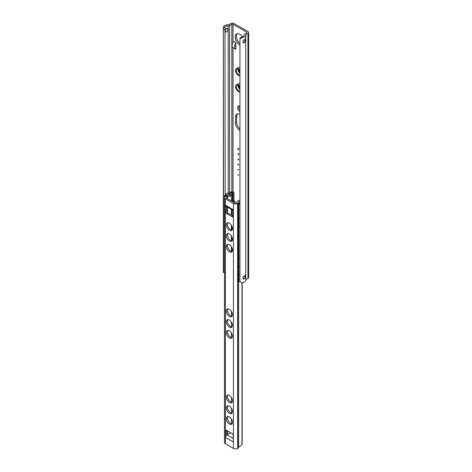 <?xml version="1.0" encoding="UTF-8"?>
<svg xmlns="http://www.w3.org/2000/svg" width="472" height="472" viewBox="0 0 472 472"><rect width="100%" height="100%" fill="white"/><g stroke="black" fill="none" stroke-linecap="round" stroke-linejoin="round"><path stroke-width="0.71" d="M238.218 164.339L238.218 164.846L238.726 164.881L238.242 164.327M237.923 164.02L238.797 164.923L237.923 164.858L237.941 164.008M237.923 148.243L238.797 148.715L237.982 148.751L238.797 149.724L237.923 149.223L238.679 149.624L237.923 148.715L238.679 148.68L237.953 148.226M237.982 148.751L238.743 148.686M237.923 153.601L238.797 154.102L238.797 154.804L238.767 154.12L238.401 153.913L238.401 154.35L237.953 153.648L237.923 154.303L237.923 153.601M238.767 159.188L238.797 160.173L238.767 159.689L237.923 159.2L238.767 159.654L238.767 159.188M237.982 174.652L237.923 175.124L237.923 174.622L238.797 175.159L237.953 174.669M238.797 169.89L237.953 169.436L237.953 169.908L237.923 169.383L238.797 169.89M224.401 271.677L223.545 271.789L223.344 27.27A4.449 2.566 180 0 1 228.454 24.898L230.696 23.6A2.472 1.428 180 0 1 234.195 23.6L247.942 31.541A2.472 1.428 180 0 1 248.667 32.55A2.472 1.428 180 0 1 247.942 33.559L245.7 34.851A4.449 2.566 180 0 1 245.753 35.241L245.753 280.156A4.449 2.566 0 0 1 241.587 282.716L239.947 281.259L239.947 39.034L241.587 37.801L241.977 36.81A2.802 1.617 0 0 0 244.101 35.241A2.802 1.617 0 0 0 244.071 34.999A1.646 0.95 180 0 1 244.053 34.851A1.646 0.95 180 0 1 244.537 34.179L246.779 32.887A0.826 0.478 0 0 0 247.021 32.55A0.826 0.478 0 0 0 246.779 32.214L233.026 24.273A0.826 0.478 0 0 0 231.858 24.273L229.616 25.571A1.646 0.95 180 0 1 228.206 25.836A2.802 1.617 0 0 0 225.061 27.046L223.333 27.453L223.333 272.332M239.947 45.088A6.59 3.805 60 0 1 235.605 39.282A6.59 3.805 60 0 1 236.608 33.972A6.59 3.805 60 0 1 239.9 34.297A6.59 3.805 60 0 1 242.496 36.704M239.947 130.537A6.183 3.569 60 0 1 235.534 122.944L235.534 116.891A6.183 3.569 60 0 1 236.814 114.059A6.183 3.569 60 0 1 239.947 114.389M239.947 111.699A3.298 1.906 60 0 1 239.9 111.675A3.298 1.906 60 0 1 237.746 108.772A3.298 1.906 60 0 1 238.254 106.129A3.298 1.906 60 0 1 239.947 106.318M239.947 92.016A4.118 2.378 60 0 1 238.502 91.627A4.118 2.378 60 0 1 235.811 87.993A4.118 2.378 60 0 1 236.442 84.695L237.841 83.886A4.118 2.378 60 0 1 239.947 84.116M239.947 75.868A4.118 2.378 60 0 1 238.502 75.479A4.118 2.378 60 0 1 235.811 71.844A4.118 2.378 60 0 1 236.442 68.546L237.841 67.738A4.118 2.378 60 0 1 239.947 67.968M235.823 42.846L235.823 49.3A4.944 2.856 120 0 1 235.451 49.141L233.121 47.796A4.944 2.856 120 0 1 233.492 41.495L235.823 42.846A4.944 2.856 120 0 0 235.451 49.141M243.056 276.462A4.449 2.566 0 0 0 245.387 275.117L245.387 277.807A4.449 2.566 180 0 1 243.056 279.153L243.056 276.462M244.785 275.701A2.059 1.192 -120 0 0 245.322 277.766L245.387 277.807M243.056 279.076L245.322 277.766M237.239 33.724A6.59 3.805 -120 0 0 239.947 43.583M237.451 113.823A6.183 3.569 -120 0 0 236.696 116.218L236.696 122.272A6.183 3.569 -120 0 0 239.947 129.027M238.944 105.976A3.298 1.906 -120 0 0 239.947 110.023M239.947 74.747A3.009 1.735 60 0 1 238.502 74.57A3.009 1.735 60 0 1 236.537 71.915A3.009 1.735 60 0 1 236.997 69.508A3.009 1.735 60 0 1 239.947 71.136M239.947 90.895A3.009 1.735 60 0 1 238.502 90.718A3.009 1.735 60 0 1 236.537 88.063A3.009 1.735 60 0 1 236.997 85.656A3.009 1.735 60 0 1 239.947 87.285M236.442 84.695A4.118 2.378 60 0 1 239.947 86.169M236.442 68.546A4.118 2.378 60 0 1 239.947 70.021M235.823 47.247A3.298 1.906 -60 0 1 235.823 44.899M245.387 41.636A4.449 2.566 180 0 1 243.056 42.981L243.056 40.291A4.449 2.566 0 0 0 245.387 38.946L245.322 41.601A2.059 1.192 60 0 1 244.785 39.53M243.056 42.905L245.322 41.601M225.162 29.553A2.802 1.617 180 0 1 227.126 28.556L225.162 29.689M225.162 30.214A2.059 1.192 60 0 1 225.162 32.397L227.415 31.105A2.059 1.192 -120 0 0 227.345 28.609L227.126 28.556M225.162 195.278L224.979 27.541M239.947 39.034L240.384 37.713M241.977 36.81L240.313 38.096M245.753 35.241A4.449 2.566 180 0 1 241.587 37.801M223.545 271.789L223.344 272.185M245.753 279.737L247.942 278.474A2.472 1.428 0 0 0 248.667 277.465L248.667 32.55M239.947 227.203A2.802 1.617 -60 0 1 239.788 226.395A2.802 1.617 -60 0 1 239.947 225.404M239.947 219.126A2.802 1.617 -60 0 1 239.788 218.324A2.802 1.617 -60 0 1 239.947 217.327M239.947 211.055A2.802 1.617 -60 0 1 239.788 210.246A2.802 1.617 -60 0 1 239.947 209.255M224.524 273.831L224.401 195.715L226.106 194.73A1.976 1.145 180 0 1 226.035 194.434A1.976 1.145 180 0 1 228.525 193.331L230.814 192.015A1.646 0.95 180 0 1 233.144 192.015L233.959 192.482L233.959 200.559L234.696 200.983A0.826 0.478 180 0 1 234.938 201.32A0.826 0.478 180 0 1 234.855 201.52L234.065 202.5M239.947 259.5A2.802 1.617 -60 0 1 239.788 258.691A2.802 1.617 -60 0 1 239.947 257.7M239.947 267.571A2.802 1.617 -60 0 1 239.788 266.768A2.802 1.617 -60 0 1 239.947 265.771M239.947 275.648A2.802 1.617 -60 0 1 239.788 274.84A2.802 1.617 -60 0 1 239.947 273.848M239.947 203.426L238.856 204.057L238.153 203.65L239.947 202.618M238.153 203.65L238.153 281.701L238.856 282.108L238.856 204.057M238.856 282.108L239.965 281.465M233.074 201.927L233.274 201.68A0.826 0.478 0 0 0 233.351 201.479A0.826 0.478 0 0 0 233.109 201.143L233.959 200.559M233.026 201.096L233.026 193.024L233.959 192.482M233.026 193.024L232.33 192.617A0.826 0.478 0 0 0 231.162 192.617L225.103 196.116L224.401 195.715M225.103 196.116L225.103 196.617M229.416 309.29A4.366 2.519 60 0 1 232.265 313.137A4.366 2.519 60 0 1 231.599 316.635A4.366 2.519 60 0 1 227.233 314.116A4.366 2.519 60 0 1 227.233 309.072A4.366 2.519 60 0 1 229.416 309.29M227.893 308.877A4.366 2.519 -120 0 0 228.395 313.443A4.366 2.519 -120 0 0 232.1 316.163M229.416 330.819A4.366 2.519 60 0 1 232.265 334.672A4.366 2.519 60 0 1 231.599 338.17A4.366 2.519 60 0 1 227.233 335.645A4.366 2.519 60 0 1 227.233 330.606A4.366 2.519 60 0 1 229.416 330.819M227.893 330.406A4.366 2.519 -120 0 0 228.395 334.972A4.366 2.519 -120 0 0 232.1 337.698M229.416 320.057A4.366 2.519 60 0 1 232.265 323.904A4.366 2.519 60 0 1 231.599 327.403A4.366 2.519 60 0 1 227.233 324.883A4.366 2.519 60 0 1 227.233 319.839A4.366 2.519 60 0 1 229.416 320.057M227.893 319.638A4.366 2.519 -120 0 0 228.395 324.211A4.366 2.519 -120 0 0 232.1 326.931M229.416 395.412A4.366 2.519 60 0 1 232.265 399.265A4.366 2.519 60 0 1 231.599 402.763A4.366 2.519 60 0 1 227.233 400.238A4.366 2.519 60 0 1 227.233 395.2A4.366 2.519 60 0 1 229.416 395.412M227.893 394.999A4.366 2.519 -120 0 0 228.395 399.566A4.366 2.519 -120 0 0 232.1 402.286M229.416 416.947A4.366 2.519 60 0 1 232.265 420.794A4.366 2.519 60 0 1 231.599 424.293A4.366 2.519 60 0 1 227.233 421.773A4.366 2.519 60 0 1 227.233 416.729A4.366 2.519 60 0 1 229.416 416.947M227.893 416.528A4.366 2.519 -120 0 0 228.395 421.101A4.366 2.519 -120 0 0 232.1 423.821M229.416 406.18A4.366 2.519 60 0 1 232.265 410.026A4.366 2.519 60 0 1 231.599 413.525A4.366 2.519 60 0 1 227.233 411.006A4.366 2.519 60 0 1 227.233 405.961A4.366 2.519 60 0 1 229.416 406.18M227.893 405.761A4.366 2.519 -120 0 0 228.395 410.333A4.366 2.519 -120 0 0 232.1 413.053M229.416 223.167A4.366 2.519 60 0 1 232.265 227.014A4.366 2.519 60 0 1 231.599 230.513A4.366 2.519 60 0 1 227.233 227.994A4.366 2.519 60 0 1 227.233 222.949A4.366 2.519 60 0 1 229.416 223.167M227.893 222.749A4.366 2.519 -120 0 0 228.395 227.321A4.366 2.519 -120 0 0 232.1 230.041M229.416 244.697A4.366 2.519 60 0 1 232.265 248.543A4.366 2.519 60 0 1 231.599 252.042A4.366 2.519 60 0 1 227.233 249.523A4.366 2.519 60 0 1 227.233 244.478A4.366 2.519 60 0 1 229.416 244.697M227.893 244.284A4.366 2.519 -120 0 0 228.395 248.85A4.366 2.519 -120 0 0 232.1 251.57M229.416 233.929A4.366 2.519 60 0 1 232.265 237.782A4.366 2.519 60 0 1 231.599 241.28A4.366 2.519 60 0 1 227.233 238.755A4.366 2.519 60 0 1 227.233 233.717A4.366 2.519 60 0 1 229.416 233.929M227.893 233.516A4.366 2.519 -120 0 0 228.395 238.083A4.366 2.519 -120 0 0 232.1 240.808M226.625 206.606L226.761 211.055A1.646 0.95 -120 0 0 227.923 213.031L233.233 216.093L232.071 216.766A1.646 0.95 -120 0 0 232.891 216.849A1.646 0.95 -120 0 0 233.233 216.141L233.374 209.774L225.451 205.202A2.142 1.239 -60 0 0 225.893 206.181L233.374 210.5M226.342 206.435L225.451 206.948L225.592 211.733A1.646 0.95 -120 0 0 226.761 213.704L232.071 216.766M225.451 206.948L225.451 205.202M230.784 432.8L226.619 435.09A2.142 1.239 -60 0 0 225.451 437.467L225.592 431.101L226.719 430.452M225.451 437.467L233.374 442.04L233.233 435.514A1.646 0.95 -120 0 0 232.071 433.538L226.761 430.476A1.646 0.95 -120 0 0 225.935 430.393A1.646 0.95 -120 0 0 225.592 431.101M226.755 430.476L226.619 435.042L225.451 435.715M229.716 195.272L229.522 194.895L231.321 194.765L231.357 195.154M231.416 200.972L231.416 194.452L229.764 194.57M239.947 201.202A2.802 1.617 0 0 0 238.637 202.388A2.968 1.711 180 0 1 237.788 203.397L237.628 203.485A2.968 1.711 180 0 1 233.433 203.485L225.392 198.842A2.968 1.711 180 0 1 224.524 197.632A2.968 1.711 180 0 1 225.392 196.423L225.551 196.328A2.968 1.711 180 0 1 227.297 195.839A2.802 1.617 0 0 0 229.522 194.895M242.16 443.615L242.16 282.675M231.321 194.765A4.449 2.566 180 0 1 227.492 196.783A1.316 0.761 0 0 0 226.713 197.001L226.56 197.095A1.316 0.761 0 0 0 226.171 197.632A1.316 0.761 0 0 0 226.56 198.169L234.602 202.812A1.316 0.761 0 0 0 236.466 202.812L236.619 202.724A1.316 0.761 0 0 0 236.997 202.276A4.449 2.566 180 0 1 239.947 200.152M224.524 197.632L224.524 442.547A2.968 1.711 180 0 0 225.392 443.757L233.433 448.4A2.968 1.711 180 0 0 237.628 448.4L237.788 448.311A2.968 1.711 180 0 0 238.637 447.303A2.802 1.617 0 0 1 240.266 446.016L241.953 444.559L241.953 282.698M233.026 191.951L233.026 47.743M233.026 42.25L233.026 24.273M246.779 32.887L246.779 32.214M238.153 69.49A3.009 1.735 -120 0 0 239.947 73.355M238.153 85.638A3.009 1.735 -120 0 0 239.947 89.503M235.534 116.891L236.696 116.218M235.534 122.944L236.696 122.272M223.545 29.565L225.162 29.352M228.206 193.296L228.206 25.836M244.071 35.483L244.071 34.999M231.858 191.738L231.858 24.273M229.616 192.7L229.616 25.571M247.942 278.474L247.942 33.559M234.855 202.93L234.855 201.52M232.259 251.293L232.259 248.514M232.259 240.531L232.259 237.746M232.259 229.764L232.259 226.985M232.259 215.533L232.259 209.857M233.109 201.886L233.109 201.143M232.33 201.503L232.33 192.617M231.162 194.47L231.162 192.617M225.592 211.733L226.761 211.055M227.923 213.031L226.761 213.704M226.979 434.848L233.321 438.512M238.637 447.303L238.637 281.979M238.637 203.373L238.637 202.388M237.788 448.311L237.788 203.397M237.628 448.4L237.628 203.485M233.433 448.4L233.433 203.485M225.392 443.757L225.392 198.842M227.492 434.57L227.492 430.901M227.492 212.683L227.492 207.102M227.492 198.706L227.492 196.783M226.713 435.013L226.713 431.827M226.713 209.609L226.713 206.653M226.713 198.258L226.713 197.001M226.56 198.169L226.56 197.095M238.472 69.638L239.947 72.776M238.472 85.786L239.947 88.925M223.386 272.491L224.401 272.362M244.053 35.547L244.053 34.851M226.035 194.771L226.035 194.434M234.938 202.954L234.938 201.32M231.776 251.57L231.776 247.328M231.776 240.803L231.776 236.56M231.776 230.035L231.776 225.793M231.776 215.25L231.776 209.574M231.416 423.756L231.416 418.953M231.416 412.988L231.416 408.186M231.416 402.221L231.416 397.424M231.416 337.627L231.416 332.831M231.416 326.866L231.416 322.063M231.416 316.098L231.416 311.296M231.416 251.505L231.416 246.703M231.416 240.738L231.416 235.941M231.416 229.976L231.416 225.173M231.416 215.043L231.416 209.367"/></g></svg>
